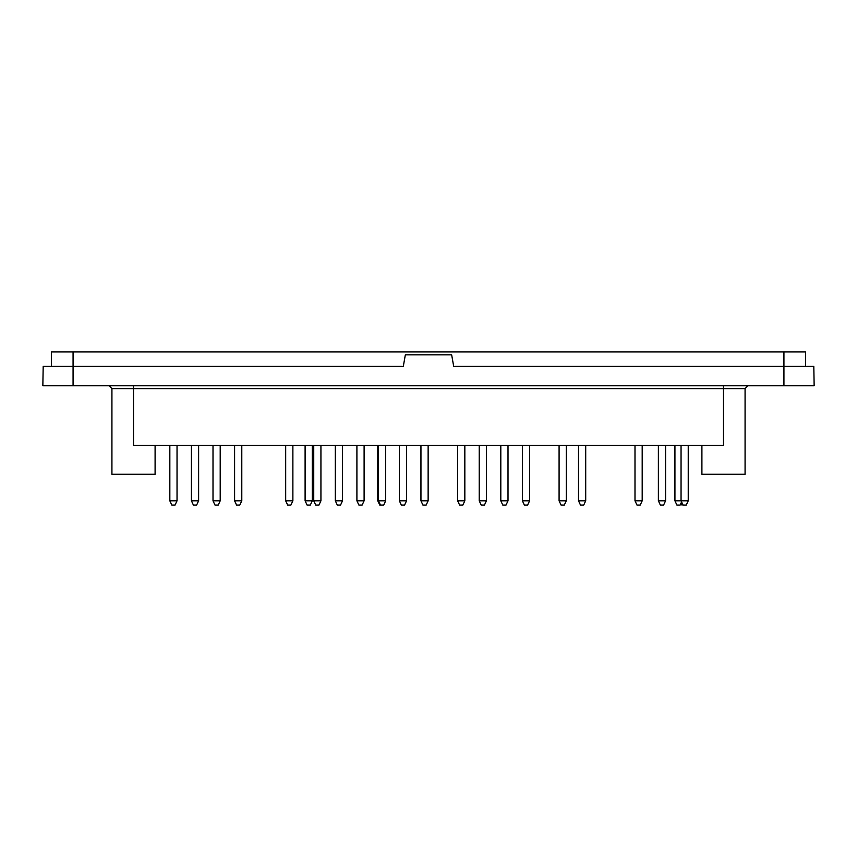 <?xml version="1.0" encoding="UTF-8"?>
<svg xmlns="http://www.w3.org/2000/svg" width="857" height="857" viewBox="0 0 857 857"><rect width="100%" height="100%" fill="white"/><g stroke="black" fill="none" stroke-linecap="round" stroke-linejoin="round"><path stroke-width="1.29" d="M133.51 385.757L133.51 388.639L723.49 388.639L723.49 445.479L133.51 445.479L133.51 388.639L111.924 388.639L111.924 474.264L155.096 474.264L155.096 445.479M701.904 445.479L701.904 472.1L701.904 445.479M723.49 385.757L723.49 388.639L745.076 388.639L745.076 474.264L701.904 474.264L701.904 472.1L701.904 474.264M805.516 366.335L805.516 351.948L73.07 351.948L73.07 366.335L403.315 366.335L405.35 354.819L451.65 354.819L453.685 366.335L813.807 366.335L814.15 385.757L42.85 385.757L43.193 366.335L73.07 366.335L73.07 385.757M73.07 351.948L51.484 351.948L51.484 366.335M665.578 500.809L658.38 500.809L660.361 505.052L663.597 505.052L665.578 500.809L665.578 445.479M658.38 500.809L658.38 445.479M428.136 500.809L420.948 500.809L422.919 505.052L426.165 505.052L428.136 500.809L428.136 445.479M420.948 500.809L420.948 445.479M406.55 500.809L399.362 500.809L401.344 505.052L404.579 505.052L406.55 500.809L406.55 445.479M399.362 500.809L399.362 445.479M385.693 500.809L378.494 500.809L380.476 505.052L383.711 505.052L385.693 500.809L385.693 445.479M378.494 500.809L378.494 445.479M681.047 445.479L681.047 500.809L688.235 500.809L686.264 505.052L683.018 505.052L681.047 500.809L674.93 500.809L676.901 505.052L680.147 505.052L681.583 501.966M674.93 500.809L674.93 445.479M642.193 500.809L634.994 500.809L636.976 505.052L640.211 505.052L642.193 500.809L642.193 445.479M634.994 500.809L634.994 445.479M529.594 500.809L522.395 500.809L524.377 505.052L527.612 505.052L529.594 500.809L529.594 445.479M522.395 500.809L522.395 445.479M508.008 500.809L500.809 500.809L502.791 505.052L506.026 505.052L508.008 500.809L508.008 445.479M500.809 500.809L500.809 445.479M486.422 500.809L479.224 500.809L481.206 505.052L484.441 505.052L486.422 500.809L486.422 445.479M479.224 500.809L479.224 445.479M464.837 500.809L457.638 500.809L459.62 505.052L462.855 505.052L464.837 500.809L464.837 445.479M457.638 500.809L457.638 445.479M364.107 500.809L356.908 500.809L358.89 505.052L362.125 505.052L364.107 500.809L364.107 445.479M356.908 500.809L356.908 445.479M342.521 500.809L335.323 500.809L337.304 505.052L340.54 505.052L342.521 500.809L342.521 445.479M335.323 500.809L335.323 445.479M320.936 500.809L313.737 500.809L315.719 505.052L318.954 505.052L320.936 500.809L320.936 445.479M313.737 500.809L313.737 445.479M241.792 500.809L234.593 500.809L236.575 505.052L239.81 505.052L241.792 500.809L241.792 445.479M234.593 500.809L234.593 445.479M220.206 500.809L213.007 500.809L214.989 505.052L218.224 505.052L220.206 500.809L220.206 445.479M213.007 500.809L213.007 445.479M198.62 500.809L191.422 500.809L193.403 505.052L196.639 505.052L198.62 500.809L198.62 445.479M191.422 500.809L191.422 445.479M177.035 500.809L169.836 500.809L171.818 505.052L175.053 505.052L177.035 500.809L177.035 445.479M169.836 500.809L169.836 445.479M292.88 500.809L285.681 500.809L287.663 505.052L290.898 505.052L292.88 500.809L292.88 445.479M285.681 500.809L285.681 445.479M312.302 500.809L305.103 500.809L307.085 505.052L310.32 505.052L312.302 500.809L312.302 445.479M305.103 500.809L305.103 445.479M379.758 505.052L377.776 500.809L377.776 445.479M566.284 500.809L559.085 500.809L561.067 505.052L564.302 505.052L566.284 500.809L566.284 445.479M559.085 500.809L559.085 445.479M585.706 500.809L578.518 500.809L580.489 505.052L583.735 505.052L585.706 500.809L585.706 445.479M578.518 500.809L578.518 445.479M681.947 505.052L681.047 503.123M783.93 351.948L783.93 385.757M745.076 388.639L747.957 385.757L745.076 388.639M111.924 388.639L109.043 385.757L111.924 388.639L111.924 474.264M688.235 500.809L688.235 445.479"/></g></svg>
